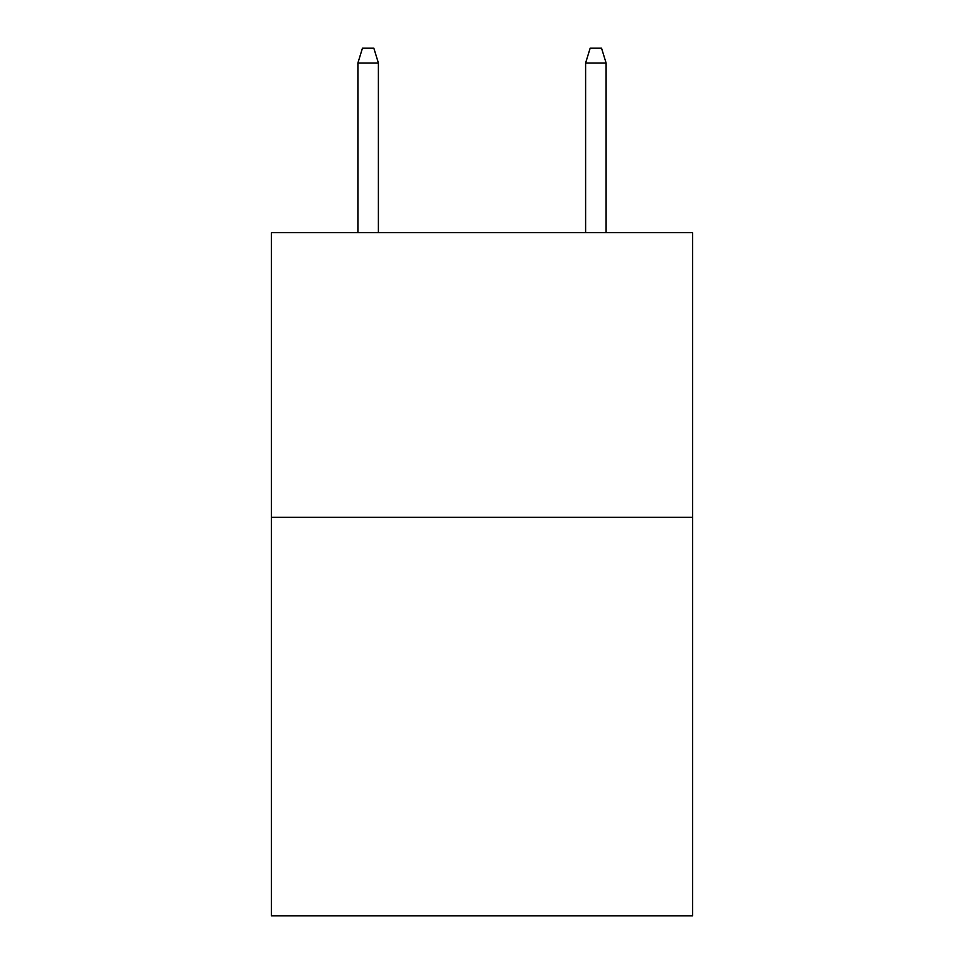 <?xml version="1.0" encoding="UTF-8"?>
<svg xmlns="http://www.w3.org/2000/svg" width="964" height="964" viewBox="0 0 964 964"><rect width="100%" height="100%" fill="white"/><g stroke="black" fill="none" stroke-linecap="round" stroke-linejoin="round"><path stroke-width="1.45" d="M692.634 517.294L692.634 915.8L271.366 915.8L271.366 232.649L692.634 232.649L692.634 517.294L271.366 517.294M378.394 232.649L378.394 62.997L357.897 62.997L357.897 232.649M357.897 62.997L362.452 48.2L373.839 48.2L378.394 62.997M585.606 62.997L590.161 48.2L601.548 48.2L606.103 62.997L585.606 62.997L585.606 232.649M606.103 62.997L606.103 232.649"/></g></svg>
